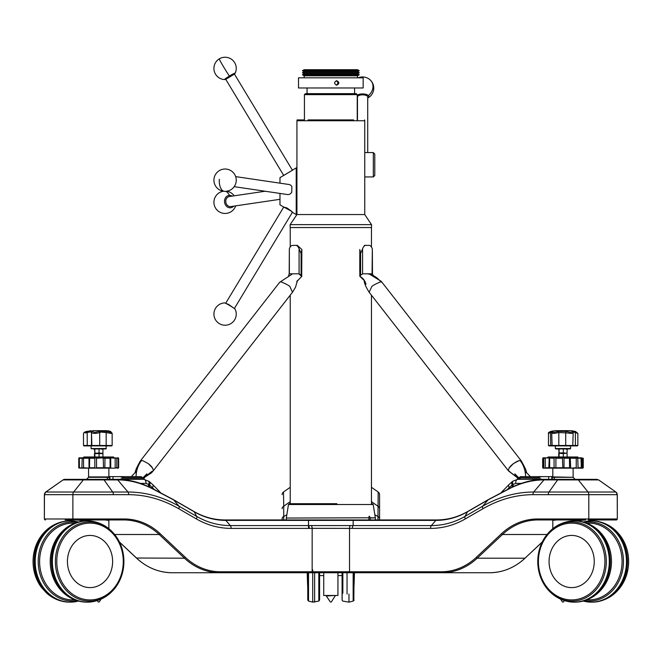 <?xml version="1.0" encoding="UTF-8"?>
<svg xmlns="http://www.w3.org/2000/svg" width="661" height="661" viewBox="0 0 661 661"><rect width="100%" height="100%" fill="white"/><g stroke="black" fill="none" stroke-linecap="round" stroke-linejoin="round"><path stroke-width="0.99" d="M143.14 478.151L152.013 471.343M152.881 471.161L153.344 470.607L152.881 471.161L153.344 470.607L152.666 468.186L148.361 463.683L142.776 460.651L140.694 460.651L140.264 462.254L140.694 460.651M136.34 476.622L136.067 476.622C136.207 470.475 138.042 465.088 141.561 460.469M136.868 476.622L137.992 476.622M131.845 479.341L112.99 479.341L112.99 476.622L141.107 476.622L142.751 477.763M140.396 460.891L279.702 282.247L280.884 281.801C287.213 284.404 290.311 286.221 290.171 287.238L292.517 292.236L295.459 287.337L297.533 280.429L296.756 281.611L301.705 276.43L298.813 273.811L289.617 273.811L288.469 275.397M527.536 476.622L526.924 476.622M517.117 477.515L508.796 471.161L509.664 471.343M521.397 462.287L520.984 460.651L518.902 460.651L513.316 463.683A8.122 2.718 142.1 0 0 512.705 464.171M521.446 461.213L520.984 460.651L521.446 461.213M525.586 476.622L525.611 476.622C525.47 470.475 523.636 465.088 520.116 460.469L517.34 461.221L513.316 463.683L509.011 468.186L508.326 470.607L508.796 471.161L508.326 470.607L508.796 471.161L508.326 470.607L508.796 471.161L508.326 470.607L509.011 468.186A8.122 2.718 142.1 0 1 509.367 467.641M372.102 273.811L372.275 274.48L372.102 273.811L362.815 273.811L360.551 275.166L359.972 276.43C362.889 277.926 364.905 280.512 366.012 284.189M359.981 276.438L364.137 280.429C364.302 283.313 365.971 287.246 369.152 292.228L371.507 287.238C371.366 286.221 374.465 284.404 380.794 281.801C377.183 277.281 372.746 274.612 367.458 273.811L369.441 273.811M380.794 281.801L381.975 282.247L381.207 281.313L369.706 274.265M336.738 85.145C333.921 83.674 333.921 82.195 336.738 80.725C339.523 82.195 339.523 83.666 336.738 85.145M539.335 549.712L545.92 535.914A39.561 34.265 90 0 1 588.579 526.875A39.561 34.265 90 0 1 604.741 573.343A39.561 34.265 90 0 1 578.854 600.295A39.561 34.265 90 0 1 545.92 587.133C538.178 575.946 535.98 563.469 539.335 549.712A39.561 34.265 90 0 1 545.92 535.914C552.001 527.792 559.875 522.909 569.551 521.256A40.61 35.173 90 0 1 574.136 520.909L575.095 520.909A40.61 35.173 90 0 1 579.672 521.256A40.61 35.173 90 0 1 608.657 573.657A40.61 35.173 90 0 1 579.672 601.791A40.61 35.173 90 0 1 575.095 602.138L574.136 602.138A40.61 35.173 90 0 1 569.551 601.791C559.875 600.138 552.001 595.247 545.92 587.133A39.561 34.265 90 0 1 539.335 549.729M583.2 601.064L586.72 601.791A40.61 35.173 -90 0 0 591.298 602.138A40.61 35.173 -90 0 0 625.777 569.559A40.61 35.173 -90 0 0 591.298 520.909A40.61 35.173 -90 0 0 586.72 521.256L583.2 521.983M574.136 520.909A40.61 35.173 90 0 1 607.699 573.657A40.61 35.173 90 0 1 574.136 602.138M591.298 602.138L592.256 602.138A40.61 35.173 -90 0 0 596.842 601.791A40.61 35.173 -90 0 0 626.735 569.559A40.61 35.173 -90 0 0 596.842 521.256A40.61 35.173 -90 0 0 592.256 520.909L591.298 520.909M562.718 601.989L563.213 601.989M93.077 448.943L105.917 448.943L93.077 448.943M90.937 445.902L92.763 445.902M110.874 445.902L83.897 445.902L87.235 445.902L87.178 432.558L85.129 432.947M110.288 445.902L111.147 445.902M110.858 432.558C113.081 433.657 111.519 433.657 106.173 432.558L101.075 432.079L99.712 432.558A1.215 1.049 -122.4 0 0 98.621 431.393L106.875 431.393C110.949 432.583 112.114 432.583 110.354 431.393C107.793 430.575 107.66 430.575 109.949 431.393M92.763 430.666L106.322 430.666L92.763 430.666M86.715 431.393C83.327 432.583 83.426 432.583 87.012 431.393L91.21 430.798L92.515 431.393C93.631 432.583 95.663 432.583 98.621 431.393M94.837 453.62L94.837 456.999L83.889 456.999L113.535 456.999L102.934 456.999L102.934 453.62L94.482 453.62L96.952 453.264L94.837 452.901L94.837 449.306M117.03 457.817L118.641 458.222L116.799 458.222L116.799 467.765L118.641 467.765L118.641 458.222M103.521 457.817L82.212 457.817L103.521 457.817L96.531 458.222L96.531 467.765L110.065 467.765L110.065 458.222L104.975 458.222L104.851 468.17L88.557 468.17L88.557 476.903L108.867 476.903L108.454 477.308M89.673 457.817L89.483 467.765L94.829 467.765L94.829 458.222L78.75 458.222L81.898 457.817M80.386 468.17L81.898 468.17M113.535 456.999L113.94 457.412L83.484 457.412L83.608 467.765L89.673 468.17L80.981 468.17M113.907 468.17L102.967 468.17M97.283 600.593L98.225 601.989L99.2 601.989L101.125 599.114M120.624 578.408L115.749 587.142A39.561 34.265 -90 0 1 71.066 594.768A39.561 34.265 -90 0 1 58.664 544.614A39.561 34.265 -90 0 1 115.749 535.906C124.582 548.985 126.21 563.155 120.624 578.408A39.561 34.265 -90 0 1 115.749 587.142C109.668 595.255 101.794 600.138 92.127 601.791A40.61 35.173 -90 0 1 87.541 602.138L86.583 602.138A40.61 35.173 -90 0 1 82.005 601.791A40.61 35.173 -90 0 1 54.789 544.168A40.61 35.173 -90 0 1 82.005 521.256A40.61 35.173 -90 0 1 86.583 520.909L87.541 520.909A40.61 35.173 -90 0 1 92.127 521.256C101.794 522.909 109.668 527.792 115.749 535.906A39.561 34.265 -90 0 1 120.633 578.392M78.477 521.983L74.957 521.256A40.61 35.173 90 0 0 70.38 520.909A40.61 35.173 90 0 0 37.082 548.44A40.61 35.173 90 0 0 48.931 593.71A40.61 35.173 90 0 0 70.38 602.138A40.61 35.173 90 0 0 74.957 601.791L78.477 601.064M87.541 602.138A40.61 35.173 -90 0 1 55.747 544.168A40.61 35.173 -90 0 1 87.541 520.909M70.38 520.909L69.413 520.909A40.61 35.173 90 0 0 64.836 521.256A40.61 35.173 90 0 0 35.454 550.977A40.61 35.173 90 0 0 47.972 593.71A40.61 35.173 90 0 0 64.836 601.791A40.61 35.173 90 0 0 69.413 602.138L70.38 602.138M330.599 601.989L331.07 601.989M335.424 595.487L331.326 601.989M333.177 595.528L327.972 595.892C325.675 595.751 325.518 595.619 327.484 595.487M323.733 572.748L323.733 595.487L337.945 595.487L337.945 572.748M225.756 79.328L225.93 78.659L231.21 75.131L234.432 74.098L225.765 79.361L283.701 175.405M284.321 175.082L291.848 170.555M225.814 79.105A6.238 0.471 -31.1 0 1 224.583 79.568A6.238 0.471 -31.1 0 1 229.384 76.056A6.238 0.471 -31.1 0 1 235.192 73.164A6.238 0.471 -31.1 0 1 234.201 74.04M234.184 186.666L287.436 194.532A5.073 4.338 -81.6 0 0 289.667 194.177A5.073 4.338 -81.6 0 0 291.749 192.202L291.865 186.625A5.073 4.338 -81.6 0 0 288.915 184.485L235.671 176.619M225.814 303.374L228.615 304.424L234.201 308.439M230.334 305.894A6.238 0.471 -148.9 0 0 224.583 302.912A11.171 11.171 0 0 0 219.287 323.609A11.171 11.171 0 0 0 235.192 309.315A6.238 0.471 -148.9 0 0 230.334 305.894M283.743 207.033L286.965 207.967L291.865 211.454L283.743 207.033L225.765 303.118M265.152 191.236L229.367 196.524A5.073 4.338 81.6 0 0 225.773 200.861A5.073 4.338 81.6 0 0 228.615 206.215A5.073 4.338 81.6 0 0 230.854 206.571L279.975 199.316M233.655 206.149A6.238 5.321 -98.4 0 1 230.334 207.794A6.238 5.321 -98.4 0 1 224.533 201.853A6.238 5.321 -98.4 0 1 229.384 195.375A6.238 5.321 -98.4 0 1 232.176 196.11M357.237 95.209A6.238 2.611 0 0 1 363.104 93.936A6.238 2.611 0 0 1 368.4 95.589A6.238 2.611 0 0 1 367.714 98.035M358.295 95.82A4.627 1.942 0 0 1 358.485 95.647A4.627 1.942 0 0 1 365.541 95.044A4.627 1.942 0 0 1 366.706 95.647A4.627 1.942 0 0 1 366.896 95.82M367.714 152.575L367.714 96.985A5.114 2.148 180 0 0 367.136 95.994A5.114 2.148 180 0 0 365.855 95.333A5.114 2.148 180 0 0 358.055 95.994A5.114 2.148 180 0 0 357.477 96.985L357.477 119.922M347.042 594.065L347.042 572.748L347.042 594.065M342.084 572.748L342.084 598.453L342.092 572.748M562.965 477.308L552.811 477.308L573.12 477.308L575.153 479.341M552.811 477.308L554.629 477.308A2.033 1.669 90 0 1 552.96 479.341L564.56 479.341M151.03 487.917A3.247 0.644 116.1 0 1 151.204 487.901L173.389 499.617L193.913 511.465C203.728 517.084 214.09 519.918 225.004 519.951L353.99 519.951A3.247 1.628 90 0 0 353.172 520.389L225.814 520.389A81.658 70.719 -90 0 1 194.194 511.763L173.661 499.914L151.311 488.198C140.132 482.737 129.11 479.985 118.253 479.927L63.051 479.927A3.247 3.239 90 0 1 64.91 479.341L144.032 479.341A4.065 2.033 90 0 1 146.064 483.398L140.396 483.398M370.127 519.951L370.086 517.794C369.416 515.696 369.02 515.696 368.896 517.794L286.329 518.05L286.329 519.951L307.687 519.951A3.247 1.628 90 0 1 308.505 520.389L308.505 525.578L431.36 525.578A86.847 75.214 -90 0 0 464.997 516.406L482.662 506.21C499.171 496.783 516.183 492.048 533.691 492.015L588.026 492.015A3.247 1.818 90 0 1 588.802 494.676L548.291 494.676A3.247 1.628 -90 0 1 548.977 492.015L557.611 479.927L543.416 479.927C532.46 480.01 521.438 482.761 510.358 488.198L488.016 499.914L467.484 511.763A81.658 70.719 90 0 1 435.855 520.389L353.172 520.389L353.172 525.578A3.247 1.628 -90 0 0 352.363 528.395L312.157 528.337A3.247 1.628 -92.1 0 0 311.248 525.503M467.765 511.465L488.289 499.617A3.247 1.454 60 0 0 488.016 499.914L482.662 506.21A3.247 1.454 -120 0 0 482.943 508.73L465.278 518.926A3.247 1.454 -120 0 1 464.997 516.406L467.484 511.763A3.247 1.454 60 0 1 467.765 511.465C457.949 517.084 447.58 519.918 436.673 519.951A3.247 1.628 90 0 0 435.855 520.389L431.36 525.578A3.247 1.628 -90 0 0 430.551 528.395L352.363 528.395M336.862 503.707L289.435 503.707L336.862 503.707M368.896 518.05L368.896 519.951L337.308 519.951M373.316 152.575L374.779 154.038L374.779 175.479L373.316 176.941L373.316 152.575L364.748 152.575M364.583 119.922L364.748 120.74L296.929 120.74L297.095 119.922L304.44 119.922L304.44 94.63L305.415 93.655L356.262 93.655L357.237 94.63L304.44 94.63M357.237 119.922L357.237 94.63M363.162 87.971L298.508 87.971L298.508 77.816L363.162 77.816L363.162 87.971M357.51 69.694L304.167 69.694L302.408 70.71L359.27 70.71L357.51 69.694M357.51 71.727L304.167 71.727L302.408 72.743L359.27 72.743L357.51 71.727L359.27 70.71M357.51 73.759L304.167 73.759L302.408 74.776L359.27 74.776L357.51 73.759L359.27 72.743M359.27 74.776L357.51 75.784L304.167 75.784L304.167 77.816M364.748 120.74L364.748 214.552L371.532 224.641L290.146 224.641L290.146 227.549L371.532 227.549L371.532 224.641M364.748 214.552L296.929 214.552L290.146 224.641M296.929 120.74L296.929 214.552M292.658 170.108L283.528 175.578M279.975 193.425L279.975 204.827L283.701 207.075M296.929 169.604L296.219 167.886L296.219 214.594L292.402 212.297M291.749 211.884L292.443 212.239L291.865 211.454M570.055 430.666L555.347 430.666L570.055 430.666M549.398 432.344L552.389 430.964L552.993 431.393C552.414 432.583 554.05 432.583 557.892 431.393L566.692 431.393C570.36 432.583 572.137 432.583 572.029 431.393L571.905 430.798L575.384 431.443L577.846 433.385L575.4 432.558C572.913 431.798 572.079 431.798 572.889 432.558C573.426 433.517 571.542 433.649 567.245 432.947L558.818 432.558L554.48 433.368C551.91 433.484 551.158 433.211 552.224 432.558C553.356 431.798 552.778 431.798 550.481 432.558L548.481 433.343L548.481 445.489L558.818 445.489L552.389 445.902M550.77 431.393A1.215 0.636 71.2 0 0 550.745 431.402A1.215 0.636 71.2 0 0 550.481 432.558L550.696 445.902L548.894 445.902L573.269 445.902L573.252 445.489M557.892 431.393A1.215 0.744 69.7 0 1 558.818 432.558L558.818 445.489L575.4 445.489L575.227 445.902L577.433 445.902L572.137 445.902M569.675 448.943L555.761 448.943L569.675 448.943M577.491 456.999L548.44 456.999M548.87 467.765L554.058 467.765L554.058 458.222L543.094 457.817L577.888 457.817M579.391 457.817L580.854 457.817M579.391 468.17L543.094 468.17L542.681 467.765L543.763 467.765L543.763 458.222L542.689 458.222L543.094 468.17M549.646 457.817L549.646 468.17L548.837 467.765L549.241 457.817M580.631 468.17L562.817 468.17L562.445 458.222L555.901 458.222L555.901 467.765L569.575 467.765L569.443 457.817M152.063 467.319A8.122 2.718 -142.1 0 0 150.848 465.906A8.122 2.718 -142.1 0 0 149.353 464.501M148.965 464.171A8.122 2.718 -142.1 0 0 148.361 463.683M371.449 227.549L371.449 247.016M371.449 295.17L371.449 503.707M290.229 227.549L290.229 247.016M290.229 295.17L290.229 503.707M512.325 464.501A8.122 2.718 142.1 0 0 510.829 465.906A8.122 2.718 142.1 0 0 509.606 467.319M372.052 273.811A2.033 0.678 -37.9 0 1 372.069 273.811L372.333 248.85A8.122 4.065 90 0 0 369.003 245.38L365.913 245.38A8.122 4.065 90 0 0 362.583 248.85L360.592 253.502L359.824 249.478L359.774 271.374M367.458 273.811L365.492 273.811M359.824 276.224L359.824 270.886M524.305 476.622L523.686 476.622M541.747 479.341L537.591 477.763L518.91 477.763L518.497 478.2M301.705 276.43L301.854 249.478L297.31 245.38L294.228 245.38M301.854 276.48L301.085 275.125L298.813 273.811M301.854 249.478L301.085 253.502L299.086 248.85A8.122 4.065 -90 0 0 295.756 245.38L297.31 245.38M295.756 245.38L292.674 245.38A8.122 4.065 -90 0 0 289.344 248.85L289.188 274.166M152.666 468.186A8.122 2.718 -142.1 0 0 152.303 467.641M298.714 273.811L296.194 273.811M292.236 273.811L289.716 273.811M289.617 273.811L289.146 273.985M108.867 476.622L109.908 476.622L109.908 479.242M119.93 476.622L124.086 477.763L119.93 479.341M124.086 478.2L143.189 478.2L143.718 479.341M112.99 476.622L109.908 476.622M86.525 479.341L88.557 477.308L107.049 477.308A2.033 1.669 -90 0 0 108.718 479.341L103.133 479.341A3.247 1.628 90 0 1 104.058 479.927L112.692 492.015L127.986 492.015C145.494 492.048 162.499 496.783 179.015 506.21L196.681 516.406A86.847 75.214 90 0 0 230.317 525.578L308.505 525.578A3.247 1.628 -90 0 1 309.315 528.395L231.127 528.395A3.247 1.628 -90 0 0 230.317 525.578L225.814 520.389A3.247 1.628 90 0 0 225.004 519.951M554.24 468.17L554.058 467.765L555.901 467.765L552.811 468.17L552.811 476.903L572.715 477.308M543.829 468.17L546.54 468.17M548.184 468.17L552.811 468.17M581.779 468.17L579.482 468.17M582.837 468.17L582.101 468.17L583.25 467.765L583.25 458.222L583.242 467.765M581.779 457.817L580.655 457.817M567.188 456.999L567.014 453.264L565.254 453.264L567.031 453.264L567.188 449.306L565.254 448.943M567.039 453.256L563.321 452.901L563.321 449.306M563.321 452.901L559.09 452.901L559.09 449.306M559.09 452.901L558.743 449.306M563.321 456.999L563.321 453.62L565.254 453.264L558.743 452.901M563.321 453.62L558.892 453.256M559.09 456.999L559.09 453.62M558.743 456.999L558.743 453.62M572.509 445.902L565.709 445.489L565.709 432.558A1.215 0.843 112.4 0 1 566.692 431.393M577.433 445.902L577.846 445.489L575.4 445.489L575.4 432.558A1.215 0.512 -72.3 0 0 575.235 431.393M572.029 431.393A1.215 1.091 -51.6 0 1 572.509 431.6L572.542 432.12M552.993 431.393A1.215 1.033 -121.4 0 0 552.662 431.517L551.712 432.996L552.117 445.902M108.867 477.482L107.049 477.308L108.867 477.308L110.114 479.341M283.734 175.388L279.975 177.644L279.975 183.163M308.067 119.922L353.61 119.922M585.72 519.951L576.037 520.926A64.976 56.276 90 0 1 585.72 519.951L537.963 519.951A64.976 56.276 -90 0 0 502.476 534.501L477.217 558.198A64.976 56.276 90 0 1 441.73 572.748L219.948 572.748A64.976 56.276 -90 0 1 184.46 558.198L159.202 534.501A64.976 56.276 90 0 0 123.714 519.951L65.142 519.951M616.259 519.951L588.257 519.951A0.975 0.545 90 0 0 588.802 518.976L617.234 518.976A0.975 0.975 90 0 1 616.259 519.951M282.107 519.951L282.107 518.926A3.247 2.908 180 0 1 283.726 516.406L283.726 519.951M290.229 501.658L283.726 506.21L283.486 492.015A3.247 3.247 0 0 0 282.107 494.676M73.421 519.951A0.975 0.545 -90 0 1 72.875 518.976L72.875 494.676L44.361 494.676L45.749 492.015L112.692 492.015A3.247 1.628 -90 0 1 113.386 494.676L72.875 494.676A3.247 1.818 -90 0 1 73.652 492.015L83.319 479.927L86.583 479.927M377.952 519.951L378.183 492.015A3.247 3.247 0 0 1 379.571 494.676L379.571 519.951M231.127 528.395A89.665 77.651 -90 0 1 196.4 518.926L178.734 508.73C162.507 499.419 145.825 494.734 128.68 494.676A3.247 1.628 -90 0 0 127.986 492.015L117.716 479.927A3.247 1.628 90 0 0 116.782 479.341M521.281 483.398L515.613 483.398A4.065 2.033 -90 0 1 517.646 479.341L577.309 479.341A3.247 1.818 90 0 1 578.358 479.927L588.026 492.015L615.845 492.015A3.247 3.239 90 0 1 617.234 494.676L617.316 518.976L617.316 494.676L588.802 494.676L588.802 518.976L548.291 518.976A0.975 0.487 90 0 0 548.779 519.951L556.81 519.951L552.811 520.389L552.811 528.693M577.309 479.341L596.767 479.341L598.626 479.927L615.845 492.015L598.659 479.927L557.611 479.927L558.545 479.341L552.96 479.341M548.291 494.676L532.997 494.676C515.853 494.734 499.162 499.419 482.943 508.73M515.613 483.398L512.151 484.893A4.065 2.173 -127.7 0 1 512.209 481.679L508.863 484.703A4.065 1.991 -135.6 0 0 509.226 487.545L507.392 489.421M513.176 486.628L513.176 484.53A4.065 1.768 -123.1 0 1 512.986 481.125L512.209 481.679M544.895 479.341L552.373 479.341L544.895 479.341A3.247 1.628 90 0 0 543.962 479.927L533.691 492.015A3.247 1.628 -90 0 0 532.997 494.676M144.032 479.341L149.469 481.679A4.065 2.173 127.7 0 1 149.518 484.893L146.064 483.398M148.692 481.125A4.065 1.768 123.1 0 1 148.502 484.53L148.502 486.628M443.151 519.951L353.99 519.951M596.974 479.927L597.957 479.927M118.253 479.927A3.247 1.644 90 0 0 117.311 479.341C128.565 479.44 139.859 482.299 151.204 487.901A3.247 0.644 116.1 0 1 151.311 488.198M271.2 519.951L218.527 519.951M87.632 479.927L88.177 479.927M283.486 492.015L290.229 487.297M371.449 487.297L378.183 492.015A3.247 3.247 0 0 1 379.571 494.676L379.571 518.976M525.165 558.024L525.107 558.157C514.704 567.725 502.831 572.591 489.487 572.748L441.73 572.748A0.975 0.487 90 0 1 441.242 571.773A64.001 55.433 -90 0 0 476.193 557.446L477.217 558.198L524.974 558.198L542.227 542.012M283.082 572.748L311.67 572.748A0.975 0.487 90 0 0 312.157 571.773L349.52 571.773A0.975 0.487 90 0 0 350.008 572.748L378.596 572.748M544.573 479.341L544.358 479.341A3.247 1.644 90 0 0 543.416 479.927M353.916 592.289L353.924 572.748L353.916 592.289C353.61 607.054 354.61 596.784 353.156 601.089L348.958 602.138L348.967 594.065M312.711 569.823L312.711 602.138L318.825 601.089L318.825 572.748M314.636 572.748L314.628 602.138M307.233 572.748A534.65 534.65 0 0 0 307.753 587.612L307.753 572.748L307.77 600.122L308.522 601.089L312.711 602.138M119.451 542.02L136.703 558.198A64.976 56.276 90 0 0 172.182 572.748L219.948 572.748A0.975 0.487 90 0 0 220.435 571.773L312.157 571.773L312.157 528.337L309.315 528.395M75.957 519.951L85.641 520.926A64.976 56.276 -90 0 0 75.957 519.951L88.557 519.951L88.557 520.926M108.867 528.693L108.867 520.389L104.868 519.951M335.177 595.487L327.253 595.892M332.318 595.487L327.972 595.892M67.43 561.519A26.093 22.59 90 0 0 92.499 587.455A26.093 22.59 90 0 0 112.618 561.519A26.093 22.59 90 0 0 90.02 535.435A26.093 22.59 90 0 0 67.43 561.519M115.006 468.17L104.851 468.17M117.228 468.17L117.675 468.17M117.856 468.17L115.163 467.765L115.163 458.222L109.833 457.817M89.012 468.17L89.004 457.817M87.583 468.17L88.557 468.17M80.981 457.817L79.568 457.817M80.188 457.817L82.212 457.817L81.873 467.765L83.608 467.765L83.509 468.17M115.204 457.817L116.799 458.222L115.204 457.817M94.482 456.999L94.482 453.62M102.761 453.264L101.001 453.264L102.934 453.62L102.934 449.306L101.001 448.943M99.059 456.999L99.059 453.62M99.059 452.901L101.001 453.264L96.952 453.264L99.059 452.901L99.059 449.306M94.837 452.901L94.482 449.306M110.569 431.484A1.215 0.826 112 0 0 110.461 431.426L106.322 430.666M91.094 430.666L84.203 432.311L83.493 433.426L83.493 445.489L112.147 445.489L112.147 433.228L110.461 431.426A1.215 0.826 112 0 0 110.354 431.393M87.012 431.393L87.178 432.558C90.003 431.798 91.433 431.798 91.482 432.558A1.215 1.165 13.5 0 1 91.515 432.269L91.482 432.558C93.036 433.657 95.771 433.657 99.712 432.558L99.712 445.489L106.173 445.489L106.173 432.558A1.215 0.438 -72.8 0 1 106.875 431.393M91.515 432.269L91.515 432.269A1.215 1.165 13.5 0 1 92.515 431.393M110.23 445.902L106.322 445.902L105.917 448.943M91.474 432.616L91.474 445.489L91.887 445.902L91.482 432.682M549.06 561.519A26.093 22.598 -90 0 0 571.658 587.612A26.093 22.598 -90 0 0 594.256 561.519A26.093 22.598 -90 0 0 574.029 535.575A26.093 22.598 -90 0 0 549.564 556.075A26.093 22.598 -90 0 0 549.06 561.519M336.168 85.071A2.206 2.173 90 0 0 336.168 80.799M362.864 273.811L360.592 275.125L360.592 253.502M360.509 253.502L360.592 275.125M360.509 275.207L359.774 276.042M364.36 245.38L365.913 245.38M372.49 274.166L372.333 248.85M520.058 479.341L520.149 478.721A2.033 0.678 142.1 0 0 519.637 479.184A2.033 0.678 142.1 0 0 519.496 479.341M518.199 479.341L518.868 478.2L520.149 478.721M518.91 477.763L520.571 476.622L548.688 476.622L530.643 476.622M518.695 477.977L537.591 478.2M517.96 479.341L518.48 478.2M551.77 479.242L551.77 476.622L548.688 476.622L548.688 479.341M551.77 476.622L552.811 476.622M537.591 477.763L541.747 476.622M609.888 573.343A39.561 34.265 90 0 1 603.311 587.133L609.896 573.335A39.561 34.265 90 0 0 603.311 535.914C611.053 547.101 613.251 559.578 609.896 573.335M584.456 600.709A39.561 34.265 -90 0 0 622.786 569.352A39.561 34.265 -90 0 0 584.456 522.339M586.927 599.858A38.396 33.248 -90 0 0 621.414 569.121A38.396 33.248 -90 0 0 586.927 523.19M620.472 535.914C627.396 545.755 629.883 556.901 627.95 569.344L620.472 587.133A39.561 34.265 -90 0 0 627.942 569.352A39.561 34.265 -90 0 0 620.472 535.914C614.391 527.792 606.517 522.909 596.842 521.256M603.386 572.996A38.396 33.248 90 0 1 561.718 598.164A38.396 33.248 90 0 1 539.93 550.051A38.396 33.248 90 0 1 581.597 524.884A38.396 33.248 90 0 1 603.386 572.996M91.499 448.943L91.094 448.538L106.322 448.538M104.851 457.817L104.975 458.222L103.199 458.222L103.521 468.17M89.012 457.817L89.004 468.17M94.911 468.17L96.184 468.17M53.508 544.614A39.561 34.265 -90 0 1 58.375 535.906L53.5 544.631A39.561 34.265 -90 0 0 58.375 587.142C49.542 574.062 47.922 559.892 53.5 544.631M77.221 522.339A39.561 34.265 90 0 0 40.883 546.209A39.561 34.265 90 0 0 51.583 592.884A39.561 34.265 90 0 0 77.221 600.709M74.751 523.19A38.396 33.248 90 0 0 41.693 548.126A38.396 33.248 90 0 0 52.583 591.95A38.396 33.248 90 0 0 74.751 599.849M59.961 545.118A38.396 33.248 -90 0 1 104.231 526.809A38.396 33.248 -90 0 1 120.087 577.929A38.396 33.248 -90 0 1 75.817 596.239A38.396 33.248 -90 0 1 59.961 545.118M219.336 58.879A11.171 0.479 58.7 0 0 219.287 58.862A11.171 0.479 58.7 0 0 224.236 67.934A11.171 0.479 58.7 0 0 229.384 76.056M219.336 179.338A11.171 5.792 92.9 0 0 224.236 191.318A11.171 5.792 92.9 0 0 224.517 191.343A11.171 11.171 0 0 0 236.241 180.759A11.171 11.171 0 0 0 225.649 169.034A11.171 11.171 0 0 0 213.974 179.09A11.171 11.171 0 0 0 224.517 191.343M225.789 191.335A11.171 5.792 87.1 0 1 229.384 195.375M367.714 98.059A11.171 11.171 0 0 0 370.755 80.502A11.171 9.444 136.9 0 1 372.994 86.426A11.171 9.444 136.9 0 1 368.4 95.589M308.522 521.959L308.522 528.395M353.156 601.089L353.156 572.748M353.156 525.602L353.156 521.959M342.852 593.223L342.852 572.748L342.852 593.223M286.329 518.05L368.896 517.794M370.086 517.794L375.324 517.794L370.127 518.05M375.324 517.794L373.201 504.525L288.477 504.525L289.435 503.707M353.726 120.74L354.445 120.74M555.347 445.902L555.347 448.538L570.583 448.538L570.17 448.943M570.261 468.17L576.243 467.765L576.243 458.222L564.023 458.222L563.998 468.17M583.25 458.222L582.258 458.222L582.258 467.765L580.969 468.17M570.261 457.817L570.666 467.765L569.443 468.17M544.152 457.817L543.763 458.222L545.267 458.222L545.267 467.765L548.837 467.765M301.168 275.207L301.168 253.502M289.344 248.85L289.344 273.811M299.086 273.811L299.086 248.85M301.085 253.502L301.085 275.125M142.768 477.763L124.086 477.763M577.747 457.817L578.053 467.765L581.217 467.765L581.217 458.222L576.243 458.222L576.392 457.817M542.689 458.222L542.681 467.765M544.152 468.17L545.275 468.17M555.62 457.817L554.24 457.817M563.998 457.817L562.817 457.817M576.392 468.17L577.747 468.17M580.854 468.17L581.383 467.765L580.969 457.817M542.152 542.16L524.974 558.198A64.976 56.276 -90 0 1 489.487 572.748M476.193 557.446L501.459 533.741A65.951 57.119 90 0 1 537.476 518.976A0.975 0.487 90 0 0 537.963 519.951M537.476 518.976L548.291 518.976M501.459 533.741L502.476 534.501L547.011 534.501M112.899 519.951A0.975 0.487 -90 0 0 113.386 518.976L124.202 518.976A65.951 57.119 -90 0 1 160.218 533.741L185.477 557.446L184.46 558.198L136.513 558.024M350.429 525.503A3.247 1.628 -87.9 0 0 349.52 528.337L349.52 571.773L441.242 571.773M45.419 519.951A0.975 0.975 -90 0 1 44.444 518.976L113.386 518.976M45.336 519.951L44.361 518.976L44.444 494.676A3.247 3.239 -90 0 1 45.824 492.015L63.051 479.927M185.477 557.446A64.001 55.433 90 0 0 220.435 571.773M160.218 533.741L159.202 534.501L114.667 534.501M124.202 518.976A0.975 0.487 90 0 1 123.714 519.951M286.824 514.812L283.726 516.406L283.726 506.21A3.247 2.908 180 0 0 282.107 508.73M371.449 501.658L377.952 506.21A3.247 2.908 0 0 1 379.571 508.73M374.853 514.812L377.952 516.406A3.247 2.908 0 0 1 379.571 518.926M128.68 494.676L113.386 494.676M178.734 508.73A3.247 1.454 -60 0 0 179.015 506.21L173.661 499.914A3.247 1.454 120 0 0 173.389 499.617M196.4 518.926A3.247 1.454 -60 0 0 196.681 516.406L194.194 511.763A3.247 1.454 120 0 0 193.913 511.465M465.278 518.926A89.665 77.651 90 0 1 430.551 528.395M512.151 487.099L512.151 484.893L509.226 487.545M154.286 489.421L149.518 484.893L149.518 487.099M149.469 481.679L152.807 484.703A4.065 1.991 135.6 0 1 152.451 487.545M575.111 479.927L578.334 479.927M84.36 479.341L83.319 479.927M308.522 572.748L308.522 601.089M41.213 587.142C30.389 570.063 30.389 552.984 41.213 535.906A39.561 34.265 90 0 0 41.213 587.142L46.691 593.165C51.971 597.825 58.019 600.7 64.836 601.791M79.18 468.17L78.75 467.765L79.32 467.765L79.32 458.222L79.394 467.765L82.212 468.17M78.775 467.765L78.775 458.222M109.833 468.17L115.204 468.17M96.184 457.817L94.911 457.817M110.734 458.222L110.734 467.765M362.583 248.85L362.583 273.811M143.586 479.208L146.849 473.854L142.85 477.853M143.222 478.233L151.509 472.838L153.195 470.905M530.386 476.622L526.214 472.293M521.289 460.915C525.247 467.938 526.924 471.888 526.33 472.764L525.85 471.896M373.349 275.637L372.366 273.943M573.12 520.926L573.12 519.951M579.672 601.791C589.348 600.138 597.23 595.247 603.311 587.133M562.478 601.989L560.545 599.114M91.094 448.538L91.094 445.902M112.147 445.489L111.742 445.902M79.155 468.17L79.155 457.817M108.867 468.17L108.867 476.903M82.005 521.256C72.33 522.909 64.456 527.792 58.375 535.906M235.192 73.164A11.171 11.171 0 0 0 219.287 58.862A11.171 11.171 0 0 0 224.583 79.568M223.459 191.236A11.171 11.171 0 0 0 223.451 191.236A11.171 11.171 0 0 0 213.974 203.39A11.171 11.171 0 0 0 235.671 205.86M370.755 80.502A11.171 11.171 0 0 0 358.303 77.816M358.485 95.647L358.055 95.994M288.477 504.525L286.345 517.794M354.593 93.655L354.593 87.971M357.51 75.784L357.51 77.816M296.929 212.875L296.219 214.594M373.316 176.941L364.748 176.941M548.481 433.343C547.969 432.972 548.721 432.327 550.745 431.402L555.347 430.666M555.347 448.538L555.761 448.943M578.193 457.412L577.788 456.999M573.12 468.17L573.12 476.903M381.975 282.247L521.273 460.891M369.16 292.236L508.466 470.88M508.483 470.905L518.447 478.233M518.819 477.853L514.82 473.854L518.092 479.208M279.694 282.255L291.972 274.265M292.517 292.236L153.212 470.88M140.38 460.915C136.406 468.005 134.728 471.962 135.348 472.764L136.034 471.648M135.464 472.293L131.291 476.622M547.738 457.412L548.143 456.999M570.583 448.538L570.583 445.902M572.509 431.6L573.178 432.897L572.773 445.902M548.481 445.489L548.894 445.902M577.846 445.489L577.846 433.385M552.819 432.054L553.224 431.17L552.662 431.517M575.376 431.443L570.583 430.666M292.369 170.199L296.219 167.886M304.167 75.784L302.408 74.776M304.167 73.759L302.408 72.743M304.167 71.727L302.408 70.71M307.076 93.655L307.076 87.971M375.349 518.05L375.349 519.951M373.201 504.525L372.234 503.707M617.316 518.976L616.341 519.951M119.525 542.169L136.563 558.157C146.973 567.725 158.847 572.591 172.182 572.748M617.316 494.676L615.928 492.015M501.154 492.594L508.863 484.703M517.646 479.341L512.986 481.125M152.807 484.703L160.524 492.594M598.659 479.927L596.792 479.341M488.289 499.617L510.474 487.901C521.81 482.299 533.105 479.44 544.358 479.341M45.749 492.015L63.018 479.927L64.885 479.341M44.361 518.976L44.361 494.676M552.811 477.482L551.563 479.341M348.958 602.138L342.852 601.089L342.15 600.32L342.084 575.599L337.945 575.599M323.733 575.599L319.585 575.599M353.916 587.579A534.65 534.65 0 0 0 354.436 572.748M319.585 572.748L319.585 600.014L318.825 601.089M366.706 95.647L367.136 95.994M234.184 195.813A11.171 11.171 0 0 0 226.715 191.236M292.435 212.247L234.457 308.365M292.402 170.174L234.457 74.115M330.351 601.989L326.253 595.892M41.213 535.906C47.295 527.792 55.169 522.909 64.836 521.256M82.005 601.791C72.33 600.138 64.456 595.255 58.375 587.142M118.269 457.817L118.269 468.17M83.484 457.412L83.889 456.999M83.493 445.489L83.897 445.902M620.472 587.133C614.391 595.247 606.517 600.138 596.842 601.791M563.453 601.989L564.395 600.585M579.672 521.256C589.348 522.909 597.23 527.792 603.311 535.914"/></g></svg>
